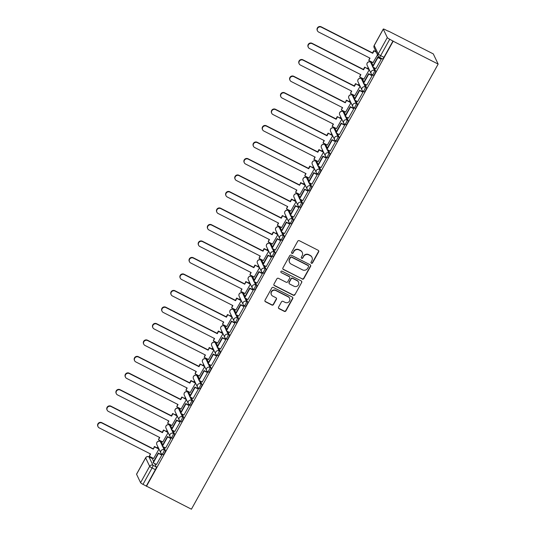 <?xml version="1.0" encoding="UTF-8"?>
<svg xmlns="http://www.w3.org/2000/svg" width="536" height="536" viewBox="0 0 536 536"><rect width="100%" height="100%" fill="white"/><g stroke="black" fill="none" stroke-linecap="round" stroke-linejoin="round"><path stroke-width="0.8" d="M311.403 263.243A0.844 0.811 154.5 0 0 312.535 262.888L318.652 251.86A1.199 1.159 154.5 0 0 318.176 250.292L299.343 240.718A1.199 1.159 154.5 0 0 297.721 241.227L291.611 252.248A0.844 0.811 154.5 0 0 291.939 253.347A0.844 0.811 154.5 0 0 293.078 252.999L293.869 251.572A3.846 3.705 154.5 0 1 299.055 249.95L300.629 250.748A3.846 3.705 154.5 0 1 302.13 255.773L301.339 257.2A0.844 0.811 154.5 0 0 301.674 258.298A0.844 0.811 154.5 0 0 302.807 257.943L303.597 256.516A3.846 3.705 154.5 0 1 308.79 254.895L310.357 255.692A3.846 3.705 154.5 0 1 311.865 260.717L311.074 262.144A0.844 0.811 154.5 0 0 311.403 263.243M310.987 262.72A0.844 0.811 154.5 0 0 312.394 262.593L318.505 251.565A1.199 1.159 154.5 0 0 318.605 250.667M291.53 252.831A0.844 0.811 154.5 0 0 292.937 252.697L293.869 251.572M301.259 257.776A0.844 0.811 154.5 0 0 302.666 257.642L303.597 256.516M162.783 444.947L161.396 442.039A2.452 0.529 -63.1 0 0 161.336 441.972A2.452 0.529 -63.1 0 0 161.242 441.959M171.929 428.452L170.542 425.544A2.452 0.529 -63.1 0 0 170.475 425.477A2.452 0.529 -63.1 0 0 170.388 425.47M181.074 411.963L179.681 409.055A2.452 0.529 -63.1 0 0 179.62 408.981A2.452 0.529 -63.1 0 0 179.526 408.975M190.213 395.468L188.826 392.56A2.452 0.529 -63.1 0 0 188.766 392.493A2.452 0.529 -63.1 0 0 188.672 392.479M199.359 378.972L197.965 376.064A2.452 0.529 -63.1 0 0 197.905 375.997A2.452 0.529 -63.1 0 0 197.811 375.984M208.497 362.483L207.11 359.569A2.452 0.529 -63.1 0 0 207.05 359.502A2.452 0.529 -63.1 0 0 206.956 359.495M217.643 345.988L216.249 343.08A2.452 0.529 -63.1 0 0 216.189 343.007A2.452 0.529 -63.1 0 0 216.095 343M226.782 329.493L225.395 326.585A2.452 0.529 -63.1 0 0 225.334 326.518A2.452 0.529 -63.1 0 0 225.241 326.504M235.927 312.997L234.54 310.089A2.452 0.529 -63.1 0 0 234.473 310.022A2.452 0.529 -63.1 0 0 234.379 310.016M245.066 296.509L243.679 293.601A2.452 0.529 -63.1 0 0 243.619 293.527A2.452 0.529 -63.1 0 0 243.525 293.52M254.211 280.013L252.825 277.105A2.452 0.529 -63.1 0 0 252.758 277.038A2.452 0.529 -63.1 0 0 252.67 277.025M263.357 263.518L261.963 260.61A2.452 0.529 -63.1 0 0 261.903 260.543A2.452 0.529 -63.1 0 0 261.809 260.53M272.496 247.029L271.109 244.115A2.452 0.529 -63.1 0 0 271.042 244.048A2.452 0.529 -63.1 0 0 270.955 244.041M281.641 230.534L280.248 227.626A2.452 0.529 -63.1 0 0 280.187 227.552A2.452 0.529 -63.1 0 0 280.094 227.545M290.78 214.038L289.393 211.13A2.452 0.529 -63.1 0 0 289.333 211.063A2.452 0.529 -63.1 0 0 289.239 211.05M299.925 197.543L298.532 194.635A2.452 0.529 -63.1 0 0 298.472 194.568A2.452 0.529 -63.1 0 0 298.378 194.555M309.064 181.054L307.677 178.14A2.452 0.529 -63.1 0 0 307.617 178.073A2.452 0.529 -63.1 0 0 307.523 178.066M318.21 164.559L316.823 161.651A2.452 0.529 -63.1 0 0 316.756 161.584A2.452 0.529 -63.1 0 0 316.662 161.571M327.349 148.063L325.962 145.156A2.452 0.529 -63.1 0 0 325.901 145.089A2.452 0.529 -63.1 0 0 325.808 145.075M336.494 131.568L335.107 128.66A2.452 0.529 -63.1 0 0 335.04 128.593A2.452 0.529 -63.1 0 0 334.953 128.586M345.64 115.079L344.246 112.171A2.452 0.529 -63.1 0 0 344.186 112.098A2.452 0.529 -63.1 0 0 344.092 112.091M354.778 98.584L353.392 95.676A2.452 0.529 -63.1 0 0 353.325 95.609A2.452 0.529 -63.1 0 0 353.237 95.596M363.924 82.088L362.53 79.181A2.452 0.529 -63.1 0 0 362.47 79.114A2.452 0.529 -63.1 0 0 362.376 79.1M373.063 65.6L371.676 62.685A2.452 0.529 -63.1 0 0 371.615 62.618A2.452 0.529 -63.1 0 0 371.522 62.612M278.573 307.108A1.199 1.159 154.5 0 0 279.042 308.682L284.321 311.362A1.199 1.159 154.5 0 0 285.943 310.86L292.736 298.612A1.199 1.159 154.5 0 0 292.261 297.045L273.434 287.47A1.199 1.159 154.5 0 0 271.812 287.979L265.019 300.22A1.199 1.159 154.5 0 0 265.494 301.795L271.873 305.038A1.199 1.159 154.5 0 0 273.494 304.528L276.402 299.289A1.199 1.159 154.5 0 0 275.933 297.721L272.764 296.113A3.216 3.095 154.5 0 1 272.127 291.115A3.216 3.095 154.5 0 1 275.846 290.559L288.241 296.864A3.216 3.095 154.5 0 1 288.877 301.855A3.216 3.095 154.5 0 1 285.165 302.411L283.095 301.366A1.199 1.159 154.5 0 0 281.474 301.869L278.573 307.108M146.442 486.34L393.169 41.225L438.153 64.086L191.419 509.2L142.991 484.363A2.452 0.389 -151 0 1 140.579 482.681L136.566 474.273A2.452 0.389 -151 0 1 136.553 474.166L145.638 457.778A2.452 0.389 -151 0 0 145.645 457.885L136.566 474.273M302.217 279.089A1.199 1.159 154.5 0 0 303.838 278.586L310.625 266.338A1.199 1.159 154.5 0 0 310.15 264.771L291.323 255.196A1.199 1.159 154.5 0 0 289.701 255.699L282.914 267.946A1.199 1.159 154.5 0 0 283.383 269.514L302.07 278.794A1.199 1.159 154.5 0 0 303.691 278.285L310.485 266.044A1.199 1.159 154.5 0 0 310.579 265.146M301.681 282.479L294.894 294.72A1.199 1.159 154.5 0 1 293.272 295.229L274.439 285.655A1.199 1.159 154.5 0 1 273.963 284.087L276.871 278.847A1.199 1.159 154.5 0 1 278.492 278.338L286.13 282.224A1.199 1.159 154.5 0 0 287.752 281.715L289.681 278.238A1.199 1.159 154.5 0 0 289.206 276.67L281.259 272.63A0.844 0.811 154.5 0 1 281.092 271.317A0.844 0.811 154.5 0 1 282.063 271.176L301.205 280.904A1.199 1.159 154.5 0 1 301.681 282.479L294.894 294.72M152.103 458.454A2.452 0.529 116.9 0 1 152.191 458.461A2.452 0.529 116.9 0 1 152.258 458.535L153.644 461.442M154.636 463.519L156.271 466.943L152.968 465.261A2.452 0.529 116.9 0 1 152.077 467.975L142.991 484.363M383.294 29.158L374.208 45.547L378.228 53.955L387.307 37.567L383.294 29.158A2.452 0.389 29 0 1 383.28 29.051A2.452 0.389 29 0 1 385.143 29.648L388.205 31.209M371.294 61.72L370.972 62.297M368.145 67.402L367.488 68.575M362.148 78.216L361.834 78.785M358.999 83.897L358.35 85.07M353.003 94.711L352.688 95.281M349.854 100.386L349.204 101.565M343.864 111.2L343.549 111.776M340.715 116.882L340.065 118.061M334.719 127.695L334.404 128.272M331.57 133.377L330.92 134.549M325.58 144.191L325.258 144.76M322.431 149.872L321.781 151.045M316.434 160.679L316.119 161.256M313.285 166.361L312.635 167.54M307.296 177.175L306.974 177.751M304.147 182.856L303.497 184.029M298.15 193.67L297.835 194.24M295.001 199.352L294.351 200.524M289.011 210.166L288.69 210.735M285.862 215.847L285.206 217.02M279.866 226.654L279.551 227.231M276.717 232.336L276.067 233.515M270.72 243.15L270.405 243.726M267.571 248.831L266.921 250.004M261.581 259.645L261.267 260.215M258.432 265.327L257.783 266.499M252.436 276.14L252.121 276.71M249.287 281.815L248.637 282.995M243.297 292.629L242.976 293.205M240.148 298.311L239.498 299.483M234.152 309.125L233.837 309.694M231.003 314.806L230.353 315.979M225.013 325.62L224.691 326.19M221.864 331.302L221.214 332.474M215.867 342.109L215.552 342.685M212.718 347.79L212.068 348.97M206.729 358.604L206.407 359.18M203.58 364.286L202.923 365.458M197.583 375.1L197.268 375.669M194.434 380.781L193.784 381.954M188.444 391.595L188.123 392.164M185.295 397.27L184.639 398.449M179.299 408.084L178.984 408.66M176.15 413.765L175.5 414.938M170.153 424.579L169.838 425.155M167.004 430.261L166.354 431.433M161.014 441.074L160.693 441.644M157.865 446.756L157.216 447.928M151.869 457.563L151.554 458.139M388.305 31.028L433.282 53.895L438.153 64.086M387.307 37.567A2.452 0.389 29 0 0 389.726 39.249L380.64 55.637A2.452 0.529 116.9 0 1 379.247 57.225A2.452 0.529 116.9 0 1 379.187 57.158A2.452 2.358 154.5 0 1 378.148 56.092A2.452 2.452 0 0 0 379.247 57.225L382.55 58.9A2.452 0.529 116.9 0 1 382.49 58.833M393.169 41.225L389.726 39.249M373.063 62.618L377.538 54.819M375.93 68.621L381.243 59.201L380.982 58.839M366.785 85.117L372.105 75.69L371.843 75.335M363.917 79.114L369.264 69.747M357.639 101.612L362.959 92.185L362.698 91.83M354.778 95.609L360.118 86.242M348.5 118.108L353.82 108.681L353.552 108.319M345.633 112.104L350.98 102.738L346.551 100.507L345.291 102.778L346.37 100.118L346.551 100.507M339.355 134.596L344.675 125.169L344.413 124.814M336.494 128.593L341.834 119.233M330.216 151.092L335.529 141.665L335.268 141.31M327.349 145.089L332.695 135.722M321.071 167.587L326.391 158.16L326.129 157.798M318.203 161.584L323.55 152.217L319.121 149.986L317.861 152.264L317.68 151.876L318.94 149.604L319.121 149.986M311.932 184.076L317.245 174.656L316.984 174.294M309.064 178.073L314.411 168.713M302.786 200.571L308.106 191.144L307.845 190.789M299.919 194.568L305.265 185.208L300.837 182.977L299.577 185.248L300.656 182.588L300.837 182.977M293.648 217.067L298.961 207.64L298.699 207.285M290.78 211.063L296.12 201.697L291.698 199.466L290.438 201.744L290.251 201.355L291.51 199.084L291.698 199.466M284.502 233.562L289.822 224.135L289.561 223.773M281.635 227.559L286.981 218.192M275.357 250.051L280.676 240.624L280.415 240.269M272.496 244.048L277.836 234.688M266.218 266.546L271.538 257.119L271.27 256.764M263.35 260.543L268.697 251.176L264.268 248.952L263.009 251.223L262.828 250.835L264.087 248.563L264.268 248.952M257.072 283.041L262.392 273.615L262.131 273.26M254.211 277.038L259.551 267.672M247.934 299.537L253.247 290.11L252.985 289.748M245.066 293.534L250.413 284.167L245.984 281.936L244.724 284.207L245.796 281.547L245.984 281.936M238.788 316.026L244.108 306.599L243.847 306.244M235.92 310.022L241.267 300.663L236.838 298.431L235.579 300.703L235.398 300.314L236.657 298.043L236.838 298.431M229.649 332.521L234.962 323.094L234.701 322.739M226.782 326.518L232.128 317.151M220.504 349.016L225.824 339.59L225.562 339.228M217.636 343.013L222.983 333.647L218.554 331.416L217.294 333.687L217.114 333.305L218.373 331.034L218.554 331.416M211.365 365.505L216.678 356.085L216.417 355.723M208.497 359.502L213.837 350.142L209.415 347.911L208.156 350.182L209.228 347.522L209.415 347.911M202.219 382L207.539 372.574L207.278 372.219M199.352 375.997L204.698 366.631M193.074 398.496L198.394 389.069L198.132 388.714M190.213 392.493L195.553 383.126L191.131 380.895L189.871 383.173L189.684 382.784L190.943 380.513L191.131 380.895M183.935 414.991L189.255 405.564L188.994 405.203M181.068 408.988L186.414 399.622M174.79 431.48L180.109 422.053L179.848 421.698M171.929 425.477L177.269 416.117M165.651 447.975L170.964 438.548L170.703 438.193M162.783 441.972L168.13 432.606M156.505 464.471L161.825 455.044L161.564 454.682M163.775 447.024L165.41 450.448L164.237 449.851A2.452 0.529 116.9 0 1 163.447 452.384A2.452 0.529 116.9 0 1 161.959 454.153A2.452 0.529 116.9 0 1 161.899 454.086A2.452 2.358 -25.5 0 1 160.934 450.883A2.452 2.358 -25.5 0 1 164.237 449.851L162.602 446.428M172.92 430.529L174.555 433.959L173.383 433.363A2.452 0.529 116.9 0 1 172.592 435.895A2.452 0.529 116.9 0 1 171.098 437.657A2.452 0.529 116.9 0 1 171.038 437.59A2.452 2.358 -25.5 0 1 170.079 434.395A2.452 2.358 -25.5 0 1 173.383 433.363L171.748 429.932M182.059 414.033L183.701 417.464L182.528 416.867A2.452 0.529 116.9 0 1 181.731 419.4A2.452 0.529 116.9 0 1 180.243 421.162A2.452 0.529 116.9 0 1 180.183 421.095A2.452 2.358 -25.5 0 1 179.218 417.899A2.452 2.358 -25.5 0 1 182.528 416.867L180.887 413.444M191.205 397.545L192.839 400.968L191.667 400.372A2.452 0.529 116.9 0 1 190.876 402.905A2.452 0.529 116.9 0 1 189.389 404.673A2.452 0.529 116.9 0 1 189.322 404.6A2.452 2.358 -25.5 0 1 188.364 401.404A2.452 2.358 -25.5 0 1 191.667 400.372L190.032 396.948M200.35 381.049L201.985 384.473L200.812 383.877A2.452 0.529 116.9 0 1 200.015 386.416A2.452 0.529 116.9 0 1 198.528 388.178A2.452 0.529 116.9 0 1 198.467 388.111A2.452 2.358 -25.5 0 1 197.509 384.908A2.452 2.358 -25.5 0 1 200.812 383.877L199.178 380.453M209.489 364.554L211.124 367.984L209.951 367.388A2.452 0.529 116.9 0 1 209.161 369.92A2.452 0.529 116.9 0 1 207.673 371.683A2.452 0.529 116.9 0 1 207.606 371.615A2.452 2.358 -25.5 0 1 206.648 368.42A2.452 2.358 -25.5 0 1 209.951 367.388L208.316 363.957M218.634 348.065L220.269 351.489L219.097 350.892A2.452 0.529 116.9 0 1 218.299 353.425A2.452 0.529 116.9 0 1 216.812 355.194A2.452 0.529 116.9 0 1 216.752 355.12A2.452 2.358 -25.5 0 1 215.794 351.924A2.452 2.358 -25.5 0 1 219.097 350.892L217.462 347.469M227.773 331.57L229.408 334.993L228.236 334.397A2.452 0.529 116.9 0 1 227.445 336.93A2.452 0.529 116.9 0 1 225.958 338.698A2.452 0.529 116.9 0 1 225.891 338.631A2.452 2.358 -25.5 0 1 224.932 335.429A2.452 2.358 -25.5 0 1 228.236 334.397L226.601 330.973M236.919 315.074L238.554 318.505L237.381 317.908A2.452 0.529 116.9 0 1 236.59 320.441A2.452 0.529 116.9 0 1 235.096 322.203A2.452 0.529 116.9 0 1 235.036 322.136A2.452 2.358 -25.5 0 1 234.078 318.933A2.452 2.358 -25.5 0 1 237.381 317.908L235.746 314.478M246.058 298.579L247.692 302.009L246.52 301.413A2.452 0.529 116.9 0 1 245.729 303.945A2.452 0.529 116.9 0 1 244.242 305.708A2.452 0.529 116.9 0 1 244.181 305.641A2.452 2.358 -25.5 0 1 243.217 302.445A2.452 2.358 -25.5 0 1 246.52 301.413L244.885 297.989M255.203 282.09L256.838 285.514L255.665 284.918A2.452 0.529 116.9 0 1 254.875 287.45A2.452 0.529 116.9 0 1 253.381 289.219A2.452 0.529 116.9 0 1 253.32 289.145A2.452 2.358 -25.5 0 1 252.362 285.949A2.452 2.358 -25.5 0 1 255.665 284.918L254.03 281.494M264.342 265.595L265.983 269.018L264.811 268.422A2.452 0.529 116.9 0 1 264.014 270.961A2.452 0.529 116.9 0 1 262.526 272.724A2.452 0.529 116.9 0 1 262.466 272.656A2.452 2.358 -25.5 0 1 261.501 269.454A2.452 2.358 -25.5 0 1 264.811 268.422L263.169 264.998M273.487 249.099L275.122 252.53L273.95 251.933A2.452 0.529 116.9 0 1 273.159 254.466A2.452 0.529 116.9 0 1 271.672 256.228A2.452 0.529 116.9 0 1 271.605 256.161A2.452 2.358 -25.5 0 1 270.647 252.965A2.452 2.358 -25.5 0 1 273.95 251.933L272.315 248.503M282.633 232.611L284.268 236.034L283.095 235.438A2.452 0.529 116.9 0 1 282.298 237.971A2.452 0.529 116.9 0 1 280.81 239.733A2.452 0.529 116.9 0 1 280.75 239.666A2.452 2.358 -25.5 0 1 279.792 236.47A2.452 2.358 -25.5 0 1 283.095 235.438L281.46 232.014M291.772 216.115L293.406 219.539L292.234 218.943A2.452 0.529 116.9 0 1 291.443 221.475A2.452 0.529 116.9 0 1 289.956 223.244A2.452 0.529 116.9 0 1 289.889 223.17A2.452 2.358 -25.5 0 1 288.931 219.974A2.452 2.358 -25.5 0 1 292.234 218.943L290.599 215.519M300.917 199.62L302.552 203.044L301.379 202.454A2.452 0.529 116.9 0 1 300.582 204.987A2.452 0.529 116.9 0 1 299.095 206.749A2.452 0.529 116.9 0 1 299.034 206.682A2.452 2.358 -25.5 0 1 298.076 203.479A2.452 2.358 -25.5 0 1 301.379 202.454L299.745 199.024M310.056 183.124L311.691 186.555L310.518 185.959A2.452 0.529 116.9 0 1 309.728 188.491A2.452 0.529 116.9 0 1 308.24 190.253A2.452 0.529 116.9 0 1 308.173 190.186A2.452 2.358 -25.5 0 1 307.215 186.99A2.452 2.358 -25.5 0 1 310.518 185.959L308.883 182.528M319.201 166.636L320.836 170.059L319.664 169.463A2.452 0.529 116.9 0 1 318.873 171.996A2.452 0.529 116.9 0 1 317.379 173.765A2.452 0.529 116.9 0 1 317.319 173.691A2.452 2.358 -25.5 0 1 316.361 170.495A2.452 2.358 -25.5 0 1 319.664 169.463L318.029 166.039M328.34 150.14L329.975 153.564L328.803 152.968A2.452 0.529 116.9 0 1 328.012 155.5A2.452 0.529 116.9 0 1 326.525 157.269A2.452 0.529 116.9 0 1 326.464 157.202A2.452 2.358 -25.5 0 1 325.499 154A2.452 2.358 -25.5 0 1 328.803 152.968L327.168 149.544M337.486 133.645L339.12 137.075L337.948 136.479A2.452 0.529 116.9 0 1 337.157 139.012A2.452 0.529 116.9 0 1 335.663 140.774A2.452 0.529 116.9 0 1 335.603 140.707A2.452 2.358 -25.5 0 1 334.645 137.511A2.452 2.358 -25.5 0 1 337.948 136.479L336.313 133.049M346.625 117.156L348.266 120.58L347.094 119.984A2.452 0.529 116.9 0 1 346.296 122.516A2.452 0.529 116.9 0 1 344.809 124.278A2.452 0.529 116.9 0 1 344.748 124.211A2.452 2.358 -25.5 0 1 343.784 121.015A2.452 2.358 -25.5 0 1 347.094 119.984L345.452 116.56M355.77 100.661L357.405 104.085L356.232 103.488A2.452 0.529 116.9 0 1 355.442 106.021A2.452 0.529 116.9 0 1 353.954 107.79A2.452 0.529 116.9 0 1 353.887 107.716A2.452 2.358 -25.5 0 1 352.929 104.52A2.452 2.358 -25.5 0 1 356.232 103.488L354.598 100.064M364.916 84.165L366.55 87.589L365.378 86.999A2.452 0.529 116.9 0 1 364.581 89.532A2.452 0.529 116.9 0 1 363.093 91.294A2.452 0.529 116.9 0 1 363.033 91.227A2.452 2.358 -25.5 0 1 362.075 88.025A2.452 2.358 -25.5 0 1 365.378 86.999L363.743 83.569M374.054 67.67L375.689 71.1L374.517 70.504A2.452 0.529 116.9 0 1 373.726 73.037A2.452 0.529 116.9 0 1 372.239 74.799A2.452 0.529 116.9 0 1 372.172 74.732A2.452 2.358 -25.5 0 1 371.214 71.536A2.452 2.358 -25.5 0 1 374.517 70.504L372.882 67.074M153.638 458.468L158.984 449.101L154.556 446.87L153.296 449.141L154.375 446.488L154.556 446.87M163.071 454.682A2.452 0.529 -63.1 0 0 163.132 454.749A2.452 0.529 -63.1 0 0 164.619 452.98A2.452 0.529 -63.1 0 0 165.41 450.448M172.21 438.187A2.452 0.529 -63.1 0 0 172.27 438.254A2.452 0.529 -63.1 0 0 173.765 436.492A2.452 0.529 -63.1 0 0 174.555 433.959M181.356 421.691A2.452 0.529 -63.1 0 0 181.416 421.758A2.452 0.529 -63.1 0 0 182.903 419.996A2.452 0.529 -63.1 0 0 183.701 417.464M190.494 405.196A2.452 0.529 -63.1 0 0 190.561 405.27A2.452 0.529 -63.1 0 0 192.049 403.501A2.452 0.529 -63.1 0 0 192.839 400.968M199.64 388.707A2.452 0.529 -63.1 0 0 199.7 388.774A2.452 0.529 -63.1 0 0 201.188 387.005A2.452 0.529 -63.1 0 0 201.985 384.473M208.779 372.212A2.452 0.529 -63.1 0 0 208.846 372.279A2.452 0.529 -63.1 0 0 210.333 370.517A2.452 0.529 -63.1 0 0 211.124 367.984M217.924 355.716A2.452 0.529 -63.1 0 0 217.985 355.783A2.452 0.529 -63.1 0 0 219.472 354.021A2.452 0.529 -63.1 0 0 220.269 351.489M227.063 339.221A2.452 0.529 -63.1 0 0 227.13 339.295A2.452 0.529 -63.1 0 0 228.617 337.526A2.452 0.529 -63.1 0 0 229.408 334.993M236.209 322.732A2.452 0.529 -63.1 0 0 236.269 322.799A2.452 0.529 -63.1 0 0 237.763 321.037A2.452 0.529 -63.1 0 0 238.554 318.505M245.354 306.237A2.452 0.529 -63.1 0 0 245.414 306.304A2.452 0.529 -63.1 0 0 246.902 304.542A2.452 0.529 -63.1 0 0 247.692 302.009M254.493 289.742A2.452 0.529 -63.1 0 0 254.553 289.815A2.452 0.529 -63.1 0 0 256.047 288.046A2.452 0.529 -63.1 0 0 256.838 285.514M263.638 273.253A2.452 0.529 -63.1 0 0 263.699 273.32A2.452 0.529 -63.1 0 0 265.186 271.551A2.452 0.529 -63.1 0 0 265.983 269.018M272.777 256.757A2.452 0.529 -63.1 0 0 272.844 256.824A2.452 0.529 -63.1 0 0 274.332 255.062A2.452 0.529 -63.1 0 0 275.122 252.53M281.923 240.262A2.452 0.529 -63.1 0 0 281.983 240.329A2.452 0.529 -63.1 0 0 283.47 238.567A2.452 0.529 -63.1 0 0 284.268 236.034M291.061 223.767A2.452 0.529 -63.1 0 0 291.128 223.84A2.452 0.529 -63.1 0 0 292.616 222.072A2.452 0.529 -63.1 0 0 293.406 219.539M300.207 207.278A2.452 0.529 -63.1 0 0 300.267 207.345A2.452 0.529 -63.1 0 0 301.755 205.583A2.452 0.529 -63.1 0 0 302.552 203.044M309.346 190.782A2.452 0.529 -63.1 0 0 309.413 190.85A2.452 0.529 -63.1 0 0 310.9 189.087A2.452 0.529 -63.1 0 0 311.691 186.555M318.491 174.287A2.452 0.529 -63.1 0 0 318.552 174.361A2.452 0.529 -63.1 0 0 320.046 172.592A2.452 0.529 -63.1 0 0 320.836 170.059M327.637 157.798A2.452 0.529 -63.1 0 0 327.697 157.865A2.452 0.529 -63.1 0 0 329.184 156.097A2.452 0.529 -63.1 0 0 329.975 153.564M336.776 141.303A2.452 0.529 -63.1 0 0 336.836 141.37A2.452 0.529 -63.1 0 0 338.33 139.608A2.452 0.529 -63.1 0 0 339.12 137.075M345.921 124.808A2.452 0.529 -63.1 0 0 345.981 124.875A2.452 0.529 -63.1 0 0 347.469 123.113A2.452 0.529 -63.1 0 0 348.266 120.58M355.06 108.312A2.452 0.529 -63.1 0 0 355.127 108.386A2.452 0.529 -63.1 0 0 356.614 106.617A2.452 0.529 -63.1 0 0 357.405 104.085M364.205 91.824A2.452 0.529 -63.1 0 0 364.266 91.891A2.452 0.529 -63.1 0 0 365.753 90.128A2.452 0.529 -63.1 0 0 366.55 87.589M373.344 75.328A2.452 0.529 -63.1 0 0 373.411 75.395A2.452 0.529 -63.1 0 0 374.899 73.633A2.452 0.529 -63.1 0 0 375.689 71.1M146.301 486.038L155.38 469.65A2.452 0.529 -63.1 0 0 156.271 466.943M393.029 40.924L383.943 57.312A2.452 0.529 116.9 0 1 382.55 58.9M311.986 257.354L311.845 257.059A3.846 3.705 154.5 0 0 310.217 255.397L310.357 255.692M303.456 256.215A3.846 3.705 154.5 0 1 308.642 254.6L310.217 255.397M302.257 252.409L302.116 252.114A3.846 3.705 154.5 0 0 300.482 250.453L300.629 250.748M293.728 251.27A3.846 3.705 154.5 0 1 298.914 249.655L300.482 250.453M282.814 268.844A1.199 1.159 154.5 0 0 283.243 269.219L302.07 278.794M308.528 266.734A0.844 0.811 154.5 0 0 308.2 265.635L291.664 257.233A0.844 0.811 154.5 0 0 290.532 257.588L289.695 259.096A3.846 3.705 154.5 0 0 291.202 264.114L302.505 269.856A3.846 3.705 154.5 0 0 307.691 268.241L308.528 266.734M308.555 266.003L308.414 265.702A0.844 0.811 154.5 0 0 308.053 265.34L308.2 265.635M289.574 262.452L289.433 262.158A3.846 3.705 154.5 0 1 289.554 258.794L290.391 257.293A0.844 0.811 154.5 0 1 291.524 256.938L308.053 265.34M273.869 284.985A1.199 1.159 154.5 0 0 274.298 285.36L293.125 294.927A1.199 1.159 154.5 0 0 294.746 294.425M289.715 277.186L289.574 276.891A1.199 1.159 154.5 0 0 289.065 276.368L281.259 272.63M294.056 286.251A3.216 3.095 154.5 0 0 298.498 282.09A3.216 3.095 154.5 0 0 297.132 280.697L292.763 278.479A1.199 1.159 154.5 0 0 291.142 278.981L289.219 282.459A1.199 1.159 154.5 0 0 289.688 284.026L294.056 286.251M298.498 282.09L298.351 281.789A3.216 3.095 154.5 0 0 296.991 280.402L297.132 280.697M289.179 283.51L289.038 283.209A1.199 1.159 154.5 0 1 289.072 282.164L291.001 278.687A1.199 1.159 154.5 0 1 292.623 278.177L296.991 280.402M301.54 282.177A1.199 1.159 154.5 0 0 301.634 281.279M289.601 298.25L289.46 297.956A3.216 3.095 154.5 0 0 288.1 296.562L288.241 296.864M271.404 294.72L271.263 294.425A3.216 3.095 154.5 0 1 275.698 290.264L288.1 296.562M264.925 301.118A1.199 1.159 154.5 0 0 265.353 301.493L271.732 304.743A1.199 1.159 154.5 0 0 273.353 304.234L276.261 298.994A1.199 1.159 154.5 0 0 276.355 298.096M278.472 308.006A1.199 1.159 154.5 0 0 278.901 308.381L284.18 311.068A1.199 1.159 154.5 0 0 285.802 310.558L292.589 298.317A1.199 1.159 154.5 0 0 292.69 297.42M317.453 30.833L317.272 30.445A2.814 2.714 -25.5 0 1 321.158 26.8L321.345 27.189A2.814 2.714 154.5 0 0 317.453 30.833A2.814 2.714 154.5 0 0 318.645 32.053L370.021 58.163L368.761 60.434L373.183 62.685M368.761 60.434L369.713 58.002M321.158 26.8L372.533 52.917L373.793 50.639L376.285 52.2M376.105 51.811L373.793 50.639M381.103 58.9L377.726 57.184L372.513 66.598L372.694 66.98L377.913 57.573L381.217 59.248M372.694 66.98L375.997 68.662M377.726 57.184L377.913 57.573M321.345 27.189L372.721 53.299L373.981 51.027M372.721 53.299L372.533 52.917M308.314 47.322L308.126 46.94A2.814 2.714 -25.5 0 1 312.019 43.295L312.2 43.677A2.814 2.714 154.5 0 0 308.314 47.322A2.814 2.714 154.5 0 0 309.507 48.542L360.882 74.658L359.623 76.929L364.038 79.174M359.623 76.929L360.567 74.497M312.019 43.295L363.395 69.405L364.654 67.134L369.257 69.767M369.09 69.392L364.654 67.134M371.957 75.395L368.587 73.68L363.368 83.087L363.555 83.475L368.768 74.062L372.071 75.743M363.555 83.475L366.858 85.157M368.587 73.68L368.768 74.062M312.2 43.677L363.576 69.794L364.835 67.523M363.576 69.794L363.395 69.405M299.168 63.818L298.988 63.436A2.814 2.714 -25.5 0 1 302.874 59.784L303.061 60.173A2.814 2.714 154.5 0 0 299.168 63.818A2.814 2.714 154.5 0 0 300.361 65.037L351.737 91.154L350.477 93.425L354.899 95.669M350.477 93.425L351.428 90.993M302.874 59.784L354.249 85.901L355.509 83.629L360.112 86.263M359.951 85.881L355.509 83.629M362.818 91.891L359.442 90.175L354.229 99.582L354.41 99.971L359.629 90.557L362.932 92.239M354.41 99.971L357.713 101.646M359.442 90.175L359.629 90.557M303.061 60.173L354.437 86.289L355.696 84.011M354.437 86.289L354.249 85.901M290.03 80.313L289.842 79.924A2.814 2.714 -25.5 0 1 293.735 76.279L293.916 76.668A2.814 2.714 154.5 0 0 290.03 80.313A2.814 2.714 154.5 0 0 291.222 81.532L342.598 107.642L341.338 109.92L345.753 112.165M341.338 109.92L342.283 107.488M293.735 76.279L345.11 102.396M350.805 102.376L346.37 100.118M353.673 108.379L350.296 106.664L345.084 116.078L345.264 116.459L350.484 107.053L353.787 108.734M345.264 116.459L348.574 118.141M350.296 106.664L350.484 107.053M293.916 76.668L345.291 102.778M280.884 96.808L280.703 96.42A2.814 2.714 -25.5 0 1 284.589 92.775L284.777 93.164A2.814 2.714 154.5 0 0 280.884 96.808A2.814 2.714 154.5 0 0 282.077 98.021L333.452 124.138L332.193 126.409L336.608 128.653M332.193 126.409L333.144 123.977M284.589 92.775L335.965 118.885L337.224 116.614L341.827 119.247M341.666 118.871L337.224 116.614M344.534 124.875L341.157 123.159L335.938 132.566L336.126 132.955L341.338 123.548L344.648 125.223M336.126 132.955L339.429 134.637M341.157 123.159L341.338 123.548M284.777 93.164L336.146 119.273L337.412 117.002M336.146 119.273L335.965 118.885M271.739 113.297L271.558 112.915A2.814 2.714 -25.5 0 1 275.45 109.27L275.631 109.652A2.814 2.714 154.5 0 0 271.739 113.297A2.814 2.714 154.5 0 0 272.938 114.516L324.314 140.633L323.047 142.904L327.469 145.149M323.047 142.904L323.999 140.472M275.45 109.27L326.819 135.38L328.079 133.109L332.682 135.742M332.521 135.367L328.079 133.109M335.389 141.37L332.012 139.655L326.799 149.062L326.98 149.45L332.199 140.037L335.502 141.718M326.98 149.45L330.29 151.125M332.012 139.655L332.199 140.037M275.631 109.652L327.007 135.769L328.267 133.498M327.007 135.769L326.819 135.38M262.6 129.792L262.412 129.404A2.814 2.714 -25.5 0 1 266.305 125.759L266.486 126.148A2.814 2.714 154.5 0 0 262.6 129.792A2.814 2.714 154.5 0 0 263.792 131.012L315.168 157.122L313.908 159.4L318.324 161.644M313.908 159.4L314.86 156.968M266.305 125.759L317.68 151.876M323.375 151.856L318.94 149.604M326.25 157.865L322.873 156.144L317.654 165.557L317.841 165.946L323.054 156.532L326.357 158.214M317.841 165.946L321.144 167.621M322.873 156.144L323.054 156.532M266.486 126.148L317.861 152.264M253.454 146.288L253.273 145.899A2.814 2.714 -25.5 0 1 257.159 142.254L257.347 142.643A2.814 2.714 154.5 0 0 253.454 146.288A2.814 2.714 154.5 0 0 254.654 147.507L306.023 173.617L304.763 175.888L309.185 178.14M304.763 175.888L305.714 173.463M257.159 142.254L308.535 168.371L309.795 166.093L314.398 168.726M314.237 168.351L309.795 166.093M317.104 174.354L313.728 172.639L308.515 182.052L308.696 182.434L313.915 173.028L317.218 174.703M308.696 182.434L311.999 184.116M313.728 172.639L313.915 173.028M257.347 142.643L308.723 168.753L309.982 166.482M308.723 168.753L308.535 168.371M244.315 162.783L244.128 162.395A2.814 2.714 -25.5 0 1 248.021 158.75L248.202 159.132A2.814 2.714 154.5 0 0 244.315 162.783A2.814 2.714 154.5 0 0 245.508 163.996L296.884 190.113L295.624 192.384L300.039 194.628M295.624 192.384L296.569 189.952M248.021 158.75L299.396 184.86M305.091 184.846L300.656 182.588M307.966 190.85L304.589 189.134L299.369 198.541L299.557 198.93L304.77 189.523L308.073 191.198M299.557 198.93L302.86 200.611M304.589 189.134L304.77 189.523M248.202 159.132L299.577 185.248M235.17 179.272L234.989 178.89A2.814 2.714 -25.5 0 1 238.875 175.239L239.063 175.627A2.814 2.714 154.5 0 0 235.17 179.272A2.814 2.714 154.5 0 0 236.363 180.491L287.738 206.608L286.479 208.879L290.901 211.124M286.479 208.879L287.43 206.447M238.875 175.239L290.251 201.355M295.952 201.342L291.51 199.084M298.82 207.345L295.443 205.63L290.231 215.037L290.411 215.425L295.631 206.012L298.934 207.693M290.411 215.425L293.715 217.1M295.443 205.63L295.631 206.012M239.063 175.627L290.438 201.744M226.031 195.767L225.844 195.379A2.814 2.714 -25.5 0 1 229.736 191.734L229.917 192.123A2.814 2.714 154.5 0 0 226.031 195.767A2.814 2.714 154.5 0 0 227.224 196.987L278.599 223.097L277.34 225.375L281.755 227.619M277.34 225.375L278.285 222.943M229.736 191.734L281.112 217.851L282.372 215.573L286.974 218.206M286.807 217.83L282.372 215.573M289.675 223.834L286.304 222.118L281.085 231.532L281.273 231.914L286.485 222.507L289.788 224.189M281.273 231.914L284.576 233.595M286.304 222.118L286.485 222.507M229.917 192.123L281.293 218.232L282.552 215.961M281.293 218.232L281.112 217.851M216.886 212.263L216.705 211.874A2.814 2.714 -25.5 0 1 220.591 208.229L220.778 208.618A2.814 2.714 154.5 0 0 216.886 212.263A2.814 2.714 154.5 0 0 218.078 213.475L269.454 239.592L268.194 241.863L272.616 244.108M268.194 241.863L269.146 239.431M220.591 208.229L271.966 234.339L273.226 232.068L277.829 234.701M277.668 234.326L273.226 232.068M280.536 240.329L277.159 238.614L271.946 248.021L272.127 248.409L277.346 239.002L280.65 240.677M272.127 248.409L275.43 250.091M277.159 238.614L277.346 239.002M220.778 208.618L272.154 234.728L273.414 232.457M272.154 234.728L271.966 234.339M207.747 228.751L207.559 228.37A2.814 2.714 -25.5 0 1 211.452 224.725L211.633 225.107A2.814 2.714 154.5 0 0 207.747 228.751A2.814 2.714 154.5 0 0 208.94 229.971L260.315 256.087L259.055 258.359L263.471 260.603M259.055 258.359L260 255.927M211.452 224.725L262.828 250.835M268.523 250.821L264.087 248.563M271.39 256.824L268.013 255.109L262.801 264.516L262.988 264.905L268.201 255.491L271.504 257.173M262.988 264.905L266.291 266.586M268.013 255.109L268.201 255.491M211.633 225.107L263.009 251.223M198.601 245.247L198.421 244.858A2.814 2.714 -25.5 0 1 202.306 241.213L202.494 241.602A2.814 2.714 154.5 0 0 198.601 245.247A2.814 2.714 154.5 0 0 199.794 246.466L251.17 272.576L249.91 274.854L254.325 277.099M249.91 274.854L250.861 272.422M202.306 241.213L253.682 267.33L254.942 265.059L259.545 267.685M259.384 267.31L254.942 265.059M262.251 273.32L258.875 271.598L253.655 281.011L253.843 281.4L259.055 271.987L262.365 273.668M253.843 281.4L257.146 283.075M258.875 271.598L259.055 271.987M202.494 241.602L253.863 267.719L255.129 265.441M253.863 267.719L253.682 267.33M189.463 261.742L189.275 261.354A2.814 2.714 -25.5 0 1 193.168 257.709L193.349 258.097A2.814 2.714 154.5 0 0 189.463 261.742A2.814 2.714 154.5 0 0 190.655 262.962L242.031 289.072L240.771 291.343L245.186 293.594M240.771 291.343L241.716 288.917M193.168 257.709L244.537 283.825M250.238 283.805L245.796 281.547M253.106 289.809L249.729 288.093L244.517 297.507L244.697 297.889L249.917 288.482L253.22 290.164M244.697 297.889L248.007 299.57M249.729 288.093L249.917 288.482M193.349 258.097L244.724 284.207M180.317 278.238L180.13 277.849A2.814 2.714 -25.5 0 1 184.022 274.204L184.21 274.586A2.814 2.714 154.5 0 0 180.317 278.238A2.814 2.714 154.5 0 0 181.51 279.45L232.885 305.567L231.626 307.838L236.041 310.083M231.626 307.838L232.577 305.406M184.022 274.204L235.398 300.314M241.093 300.301L236.657 298.043M243.967 306.304L240.59 304.589L235.371 313.995L235.559 314.384L240.771 304.977L244.074 306.652M235.559 314.384L238.862 316.066M240.59 304.589L240.771 304.977M184.21 274.586L235.579 300.703M171.172 294.726L170.991 294.344A2.814 2.714 -25.5 0 1 174.877 290.7L175.064 291.082A2.814 2.714 154.5 0 0 171.172 294.726A2.814 2.714 154.5 0 0 172.371 295.946L223.74 322.062L222.48 324.334L226.902 326.578M222.48 324.334L223.432 321.901M174.877 290.7L226.252 316.81L227.512 314.538L232.115 317.171M231.954 316.796L227.512 314.538M234.822 322.799L231.445 321.084L226.232 330.491L226.413 330.88L231.632 321.466L234.935 323.148M226.413 330.88L229.716 332.555M231.445 321.084L231.632 321.466M175.064 291.082L226.44 317.198L227.7 314.92M226.44 317.198L226.252 316.81M162.033 311.222L161.845 310.833A2.814 2.714 -25.5 0 1 165.738 307.188L165.919 307.577A2.814 2.714 154.5 0 0 162.033 311.222A2.814 2.714 154.5 0 0 163.225 312.441L214.601 338.551L213.341 340.829L217.757 343.073M213.341 340.829L214.286 338.397M165.738 307.188L217.114 333.305M222.809 333.285L218.373 331.034M225.683 339.288L222.306 337.573L217.087 346.986L217.274 347.368L222.487 337.961L225.79 339.643M217.274 347.368L220.577 349.05M222.306 337.573L222.487 337.961M165.919 307.577L217.294 333.687M152.887 327.717L152.706 327.329A2.814 2.714 -25.5 0 1 156.592 323.684L156.78 324.072A2.814 2.714 154.5 0 0 152.887 327.717A2.814 2.714 154.5 0 0 154.08 328.937L205.456 355.046L204.196 357.318L208.618 359.562M204.196 357.318L205.147 354.886M156.592 323.684L207.968 349.8M213.67 349.78L209.228 347.522M216.537 355.783L213.16 354.068L207.948 363.482L208.129 363.864L213.348 354.457L216.651 356.132M208.129 363.864L211.432 365.545M213.16 354.068L213.348 354.457M156.78 324.072L208.156 350.182M143.749 344.206L143.561 343.824A2.814 2.714 -25.5 0 1 147.454 340.179L147.635 340.561A2.814 2.714 154.5 0 0 143.749 344.206A2.814 2.714 154.5 0 0 144.941 345.425L196.317 371.542L195.057 373.813L199.472 376.058M195.057 373.813L196.002 371.381M147.454 340.179L198.829 366.289L200.089 364.018L204.692 366.651M204.524 366.276L200.089 364.018M207.399 372.279L204.022 370.564L198.802 379.97L198.99 380.359L204.203 370.945L207.506 372.627M198.99 380.359L202.293 382.041M204.022 370.564L204.203 370.945M147.635 340.561L199.01 366.678L200.27 364.406M199.01 366.678L198.829 366.289M134.603 360.701L134.422 360.313A2.814 2.714 -25.5 0 1 138.308 356.668L138.496 357.056A2.814 2.714 154.5 0 0 134.603 360.701A2.814 2.714 154.5 0 0 135.796 361.921L187.171 388.031L185.912 390.308L190.334 392.553M185.912 390.308L186.863 387.876M138.308 356.668L189.684 382.784M195.385 382.764L190.943 380.513M198.253 388.774L194.876 387.059L189.664 396.466L189.845 396.854L195.064 387.441L198.367 389.123M189.845 396.854L193.148 398.529M194.876 387.059L195.064 387.441M138.496 357.056L189.871 383.173M125.464 377.197L125.277 376.808A2.814 2.714 -25.5 0 1 129.169 373.163L129.35 373.552A2.814 2.714 154.5 0 0 125.464 377.197A2.814 2.714 154.5 0 0 126.657 378.416L178.032 404.526L176.773 406.797L181.188 409.048M176.773 406.797L177.718 404.372M129.169 373.163L180.545 399.28L181.805 397.002L186.407 399.635M186.24 399.26L181.805 397.002M189.108 405.263L185.731 403.548L180.518 412.961L180.706 413.343L185.918 403.936L189.221 405.618M180.706 413.343L184.009 415.025M185.731 403.548L185.918 403.936M129.35 373.552L180.726 399.662L181.985 397.39M180.726 399.662L180.545 399.28M116.319 393.692L116.138 393.303A2.814 2.714 -25.5 0 1 120.024 389.659L120.211 390.047A2.814 2.714 154.5 0 0 116.319 393.692A2.814 2.714 154.5 0 0 117.511 394.905L168.887 421.021L167.627 423.293L172.043 425.537M167.627 423.293L168.579 420.861M120.024 389.659L171.399 415.769L172.659 413.497L177.262 416.13M177.101 415.755L172.659 413.497M179.969 421.758L176.592 420.043L171.373 429.45L171.56 429.839L176.773 420.432L180.083 422.107M171.56 429.839L174.863 431.52M176.592 420.043L176.773 420.432M120.211 390.047L171.587 416.157L172.847 413.886M171.587 416.157L171.399 415.769M107.18 410.181L106.992 409.799A2.814 2.714 -25.5 0 1 110.885 406.154L111.066 406.536A2.814 2.714 154.5 0 0 107.18 410.181A2.814 2.714 154.5 0 0 108.373 411.4L159.748 437.517L158.489 439.788L162.904 442.033M158.489 439.788L159.433 437.356M110.885 406.154L162.254 432.264L163.514 429.993L168.116 432.626M167.956 432.25L163.514 429.993M170.823 438.254L167.446 436.538L162.234 445.945L162.415 446.334L167.634 436.92L170.937 438.602M162.415 446.334L165.725 448.009M167.446 436.538L167.634 436.92M111.066 406.536L162.441 432.653L163.701 430.375M162.441 432.653L162.254 432.264M98.034 426.676L97.847 426.288A2.814 2.714 -25.5 0 1 101.74 422.643L101.927 423.031A2.814 2.714 154.5 0 0 98.034 426.676A2.814 2.714 154.5 0 0 99.227 427.896L150.603 454.005L149.343 456.283L153.758 458.528M149.343 456.283L150.294 453.851M101.74 422.643L153.115 448.759M158.817 448.739L154.375 446.488M161.684 454.749L158.308 453.027L153.088 462.441L153.276 462.829L158.489 453.416L161.798 455.098M153.276 462.829L156.579 464.504M158.308 453.027L158.489 453.416M101.927 423.031L153.296 449.141M160.056 441.369A2.452 0.529 116.9 0 1 160.164 441.376A2.452 0.529 116.9 0 1 160.224 441.443L162.308 445.811M161.396 442.039L160.224 441.443A2.452 2.358 154.5 0 0 156.921 442.475A2.452 2.358 -25.5 0 0 156.84 444.612L160.86 453.021A2.452 2.452 0 0 0 161.959 454.153L163.132 454.749M169.202 424.874A2.452 0.529 116.9 0 1 169.302 424.88A2.452 0.529 116.9 0 1 169.369 424.948L171.453 429.316M170.542 425.544L169.369 424.948A2.452 2.358 154.5 0 0 166.066 425.979A2.452 2.358 -25.5 0 0 165.986 428.117L169.999 436.532A2.452 2.452 0 0 0 171.098 437.657L172.27 438.254M178.347 408.378A2.452 0.529 116.9 0 1 178.448 408.385A2.452 0.529 116.9 0 1 178.508 408.459L180.592 412.82M179.681 409.055L178.508 408.459A2.452 2.358 154.5 0 0 175.205 409.491A2.452 2.358 -25.5 0 0 175.125 411.628L179.145 420.036A2.452 2.452 0 0 0 180.243 421.162L181.416 421.758M187.486 391.89A2.452 0.529 116.9 0 1 187.593 391.896A2.452 0.529 116.9 0 1 187.654 391.963L189.737 396.325M188.826 392.56L187.654 391.963A2.452 2.358 154.5 0 0 184.35 392.995A2.452 2.358 -25.5 0 0 184.27 395.133L188.283 403.541A2.452 2.452 0 0 0 189.389 404.673L190.561 405.27M196.632 375.394A2.452 0.529 116.9 0 1 196.732 375.401A2.452 0.529 116.9 0 1 196.792 375.468L198.876 379.836M197.965 376.064L196.792 375.468A2.452 2.358 154.5 0 0 193.489 376.5A2.452 2.358 -25.5 0 0 193.416 378.637L197.429 387.052A2.452 2.452 0 0 0 198.528 388.178L199.7 388.774M205.77 358.899A2.452 0.529 116.9 0 1 205.878 358.906A2.452 0.529 116.9 0 1 205.938 358.973L208.022 363.341M207.11 359.569L205.938 358.973A2.452 2.358 154.5 0 0 202.635 360.004A2.452 2.358 -25.5 0 0 202.554 362.148L206.568 370.557A2.452 2.452 0 0 0 207.673 371.683L208.846 372.279M214.916 342.404A2.452 0.529 116.9 0 1 215.016 342.41A2.452 0.529 116.9 0 1 215.077 342.484L217.167 346.846M216.249 343.08L215.077 342.484A2.452 2.358 154.5 0 0 211.774 343.516A2.452 2.358 -25.5 0 0 211.7 345.653L215.713 354.062A2.452 2.452 0 0 0 216.812 355.194L217.985 355.783M224.055 325.915A2.452 0.529 116.9 0 1 224.162 325.922A2.452 0.529 116.9 0 1 224.222 325.989L226.306 330.357M225.395 326.585L224.222 325.989A2.452 2.358 154.5 0 0 220.919 327.02A2.452 2.358 -25.5 0 0 220.839 329.158L224.859 337.566A2.452 2.452 0 0 0 225.958 338.698L227.13 339.295M233.2 309.419A2.452 0.529 116.9 0 1 233.301 309.426A2.452 0.529 116.9 0 1 233.368 309.493L235.451 313.862M234.54 310.089L233.368 309.493A2.452 2.358 154.5 0 0 230.058 310.525A2.452 2.358 -25.5 0 0 229.984 312.662L233.998 321.077A2.452 2.452 0 0 0 235.096 322.203L236.269 322.799M242.339 292.924A2.452 0.529 116.9 0 1 242.446 292.931A2.452 0.529 116.9 0 1 242.507 293.004L244.59 297.366M243.679 293.601L242.507 293.004A2.452 2.358 154.5 0 0 239.203 294.03A2.452 2.358 -25.5 0 0 239.123 296.174L243.143 304.582A2.452 2.452 0 0 0 244.242 305.708L245.414 306.304M251.485 276.429A2.452 0.529 116.9 0 1 251.585 276.442A2.452 0.529 116.9 0 1 251.652 276.509L253.736 280.871M252.825 277.105L251.652 276.509A2.452 2.358 154.5 0 0 248.349 277.541A2.452 2.358 -25.5 0 0 248.269 279.678L252.282 288.087A2.452 2.452 0 0 0 253.381 289.219L254.553 289.815M260.63 259.94A2.452 0.529 116.9 0 1 260.731 259.947A2.452 0.529 116.9 0 1 260.791 260.014L262.875 264.382M261.963 260.61L260.791 260.014A2.452 2.358 154.5 0 0 257.488 261.045A2.452 2.358 -25.5 0 0 257.407 263.183L261.427 271.598A2.452 2.452 0 0 0 262.526 272.724L263.699 273.32M269.769 243.445A2.452 0.529 116.9 0 1 269.876 243.451A2.452 0.529 116.9 0 1 269.936 243.518L272.02 247.887M271.109 244.115L269.936 243.518A2.452 2.358 154.5 0 0 266.633 244.55A2.452 2.358 -25.5 0 0 266.553 246.694L270.566 255.103A2.452 2.452 0 0 0 271.672 256.228L272.844 256.824M278.914 226.949A2.452 0.529 116.9 0 1 279.015 226.956A2.452 0.529 116.9 0 1 279.075 227.03L281.159 231.391M280.248 227.626L279.075 227.03A2.452 2.358 154.5 0 0 275.772 228.061A2.452 2.358 -25.5 0 0 275.698 230.199L279.712 238.607A2.452 2.452 0 0 0 280.81 239.733L281.983 240.329M288.053 210.46A2.452 0.529 116.9 0 1 288.16 210.467A2.452 0.529 116.9 0 1 288.221 210.534L290.304 214.903M289.393 211.13L288.221 210.534A2.452 2.358 154.5 0 0 284.918 211.566A2.452 2.358 -25.5 0 0 284.837 213.703L288.85 222.112A2.452 2.452 0 0 0 289.956 223.244L291.128 223.84M297.199 193.965A2.452 0.529 116.9 0 1 297.299 193.972A2.452 0.529 116.9 0 1 297.359 194.039L299.45 198.407M298.532 194.635L297.359 194.039A2.452 2.358 154.5 0 0 294.056 195.071A2.452 2.358 -25.5 0 0 293.983 197.208L297.996 205.623A2.452 2.452 0 0 0 299.095 206.749L300.267 207.345M306.337 177.47A2.452 0.529 116.9 0 1 306.445 177.476A2.452 0.529 116.9 0 1 306.505 177.55L308.589 181.912M307.677 178.14L306.505 177.55A2.452 2.358 154.5 0 0 303.202 178.575A2.452 2.358 -25.5 0 0 303.121 180.719L307.141 189.128A2.452 2.452 0 0 0 308.24 190.253L309.413 190.85M315.483 160.974A2.452 0.529 116.9 0 1 315.583 160.988A2.452 0.529 116.9 0 1 315.65 161.055L317.734 165.416M316.823 161.651L315.65 161.055A2.452 2.358 154.5 0 0 312.341 162.086A2.452 2.358 -25.5 0 0 312.267 164.224L316.28 172.632A2.452 2.452 0 0 0 317.379 173.765L318.552 174.361M324.622 144.486A2.452 0.529 116.9 0 1 324.729 144.492A2.452 0.529 116.9 0 1 324.789 144.559L326.873 148.928M325.962 145.156L324.789 144.559A2.452 2.358 154.5 0 0 321.486 145.591A2.452 2.358 -25.5 0 0 321.406 147.728L325.426 156.137A2.452 2.452 0 0 0 326.525 157.269L327.697 157.865M333.767 127.99A2.452 0.529 116.9 0 1 333.868 127.997A2.452 0.529 116.9 0 1 333.935 128.064L336.018 132.432M335.107 128.66L333.935 128.064A2.452 2.358 154.5 0 0 330.632 129.096A2.452 2.358 -25.5 0 0 330.551 131.233L334.565 139.648A2.452 2.452 0 0 0 335.663 140.774L336.836 141.37M342.913 111.495A2.452 0.529 116.9 0 1 343.013 111.501A2.452 0.529 116.9 0 1 343.073 111.575L345.157 115.937M344.246 112.171L343.073 111.575A2.452 2.358 154.5 0 0 339.77 112.607A2.452 2.358 -25.5 0 0 339.69 114.744L343.71 123.153A2.452 2.452 0 0 0 344.809 124.278L345.981 124.875M352.052 95.006A2.452 0.529 116.9 0 1 352.152 95.013A2.452 0.529 116.9 0 1 352.219 95.08L354.303 99.441M353.392 95.676L352.219 95.08A2.452 2.358 154.5 0 0 348.916 96.111A2.452 2.358 -25.5 0 0 348.836 98.249L352.849 106.657A2.452 2.452 0 0 0 353.954 107.79L355.127 108.386M361.197 78.511A2.452 0.529 116.9 0 1 361.298 78.517A2.452 0.529 116.9 0 1 361.358 78.584L363.442 82.953M362.53 79.181L361.358 78.584A2.452 2.358 154.5 0 0 358.055 79.616A2.452 2.358 -25.5 0 0 357.981 81.753L361.994 90.169A2.452 2.452 0 0 0 363.093 91.294L364.266 91.891M370.336 62.015A2.452 0.529 116.9 0 1 370.443 62.022A2.452 0.529 116.9 0 1 370.503 62.096L372.587 66.457M371.676 62.685L370.503 62.096A2.452 2.358 154.5 0 0 367.2 63.121A2.452 2.358 -25.5 0 0 367.12 65.265L371.133 73.673A2.452 2.452 0 0 0 372.239 74.799L373.411 75.395M152.258 458.535L148.948 456.853L152.968 465.261A2.452 2.358 -25.5 0 0 149.665 466.293L145.645 457.885A2.452 2.358 -25.5 0 1 148.948 456.853A2.452 0.529 116.9 0 0 148.887 456.786A2.452 2.452 0 0 0 145.638 457.778M140.579 482.681L149.665 466.293A2.452 0.389 29 0 0 152.077 467.975L155.38 469.65M383.943 57.312L380.64 55.637A2.452 0.389 29 0 1 378.228 53.955A2.452 2.358 154.5 0 0 378.148 56.092L374.128 47.684A2.452 2.358 154.5 0 1 374.208 45.547A2.452 0.389 -151 0 1 374.202 45.439A2.452 2.452 0 0 0 374.128 47.684M148.787 456.779A2.452 0.529 116.9 0 1 148.887 456.786L152.191 458.461M161.336 441.972L160.164 441.376A2.452 2.452 0 0 0 156.84 444.612M170.475 425.477L169.302 424.88A2.452 2.452 0 0 0 165.986 428.117M179.62 408.981L178.448 408.385A2.452 2.452 0 0 0 175.125 411.628M188.766 392.493L187.593 391.896A2.452 2.452 0 0 0 184.27 395.133M197.905 375.997L196.732 375.401A2.452 2.452 0 0 0 193.416 378.637M207.05 359.502L205.878 358.906A2.452 2.452 0 0 0 202.554 362.148M216.189 343.007L215.016 342.41A2.452 2.452 0 0 0 211.7 345.653M225.334 326.518L224.162 325.922A2.452 2.452 0 0 0 220.839 329.158M234.473 310.022L233.301 309.426A2.452 2.452 0 0 0 229.984 312.662M243.619 293.527L242.446 292.931A2.452 2.452 0 0 0 239.123 296.174M252.758 277.038L251.585 276.442A2.452 2.452 0 0 0 248.269 279.678M261.903 260.543L260.731 259.947A2.452 2.452 0 0 0 257.407 263.183M271.042 244.048L269.876 243.451A2.452 2.452 0 0 0 266.553 246.694M280.187 227.552L279.015 226.956A2.452 2.452 0 0 0 275.698 230.199M289.333 211.063L288.16 210.467A2.452 2.452 0 0 0 284.837 213.703M298.472 194.568L297.299 193.972A2.452 2.452 0 0 0 293.983 197.208M307.617 178.073L306.445 177.476A2.452 2.452 0 0 0 303.121 180.719M316.756 161.584L315.583 160.988A2.452 2.452 0 0 0 312.267 164.224M325.901 145.089L324.729 144.492A2.452 2.452 0 0 0 321.406 147.728M335.04 128.593L333.868 127.997A2.452 2.452 0 0 0 330.551 131.233M344.186 112.098L343.013 111.501A2.452 2.452 0 0 0 339.69 114.744M353.325 95.609L352.152 95.013A2.452 2.452 0 0 0 348.836 98.249M362.47 79.114L361.298 78.517A2.452 2.452 0 0 0 357.981 81.753M371.615 62.618L370.443 62.022A2.452 2.452 0 0 0 367.12 65.265M383.28 29.051L374.202 45.439"/></g></svg>

